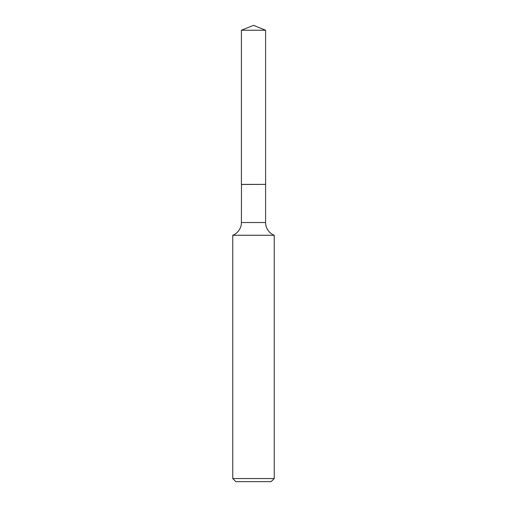 <?xml version="1.0" encoding="UTF-8"?>
<svg xmlns="http://www.w3.org/2000/svg" width="507" height="507" viewBox="0 0 507 507"><rect width="100%" height="100%" fill="white"/><g stroke="black" fill="none" stroke-linecap="round" stroke-linejoin="round"><path stroke-width="0.76" d="M265.598 30.236L241.402 30.236L241.402 184.39L265.598 184.39L265.598 30.236L253.5 25.35L241.402 30.236M241.484 184.39L241.402 222.535A13.702 13.702 0 0 1 232.757 235.267L232.757 478.538L274.243 478.538L271.131 481.65L235.869 481.65L232.757 478.538M265.516 184.39L241.402 184.478M274.243 478.538L274.243 235.267L232.757 235.267M274.243 235.267A13.702 13.702 0 0 1 265.598 222.535L241.402 222.535M265.598 184.478L265.598 222.535"/></g></svg>
